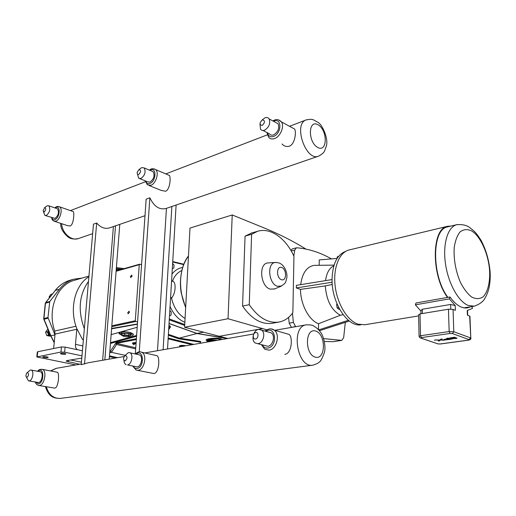 <?xml version="1.0" encoding="UTF-8"?>
<svg xmlns="http://www.w3.org/2000/svg" width="516" height="516" viewBox="0 0 516 516"><rect width="100%" height="100%" fill="white"/><g stroke="black" fill="none" stroke-linecap="round" stroke-linejoin="round"><path stroke-width="0.77" d="M434.427 340.076L435.143 340.083M434.375 340.167L435.207 340.076L434.33 340.141M434.653 340.147L435.033 340.128L434.653 340.147M434.549 340.102L434.917 340.128M440.2 339.992L440.683 340.031L440.2 339.992L440.651 339.18L442.109 338.973L441.651 339.792L445.185 340.05L441.651 339.792L442.109 338.973L440.651 339.18L439.755 340.799L438.31 340.999L438.755 340.192L435.22 339.941L440.2 339.992L439.755 340.805L438.31 340.999L438.755 340.192L435.22 339.941L440.2 339.992M440.683 340.031L443.734 340.25M447.978 338.767L446.759 338.335L448.094 338.154L451.132 339.225L448.094 338.154L446.759 338.341L449.191 339.193L446.114 339.618L445.527 339.412L447.83 339.096L447.211 338.877L444.212 339.335L445.34 339.876L451.132 339.225L447.424 339.741M444.153 339.528L447.211 338.877L447.83 339.096L445.527 339.412L446.114 339.618L449.191 339.193M452.184 339.083L451.545 338.864L457.099 338.148L455.389 337.78L450.868 338.07L455.247 337.458L454.641 337.245L449.733 337.954L450.687 338.548L455.776 338.277L451.545 338.864L455.776 338.277M450.868 338.07L455.802 337.793L457.099 338.148L455.602 338.612M449.507 338.167L454.641 337.245L455.247 337.458L450.874 338.07M305.949 249.086C293.159 241.172 279.627 234.29 265.347 228.44L232.226 214.959L228.04 318.733L266.791 329.814M232.226 214.959L189.991 228.078L184.593 327.247L227.762 338.49M274.654 288.921L270.178 289.128C260.399 286.541 258.361 263.599 267.791 262.941L268.804 262.876M278.737 322.1L272.616 323.216C261.741 324.899 251.724 319.185 242.565 306.072L249.254 304.692C258.426 317.908 268.443 323.674 279.298 321.997C284.69 320.862 289.212 317.746 292.869 312.657L293.946 256.317C285.961 238.34 270.423 227.15 257.516 231.316L251.615 234.283L249.254 304.692M242.565 306.072L245.061 236.141L251.615 234.283M245.061 236.141L251.763 232.955M337.225 304.408L336.613 304.524L337.051 303.988M338.722 307.594L337.135 307.891L336.613 304.524M339.651 309.329L339.135 309.426L337.135 307.891M338.554 256.42L337.367 256.697L337.006 258.613M332.111 282.22L296.326 287.934L296.371 285.348L332.04 279.575M318.495 329.672L318.559 323.732L340.399 315.231L343.159 314.741M318.714 329.905L348.39 320.281M349.351 321.042L320.146 330.485L318.888 330.098M332.259 284.451L325.293 285.916L300.499 289.392L296.326 287.934M337.038 258.439L319.236 259.922L319.178 265.308M333.865 265.805C329.363 268.017 326.583 272.958 325.525 280.633M300.699 284.651C302.253 273.132 306.723 266.701 314.102 265.372L316.379 265.34M318.559 323.732C309.026 320.423 300.486 304.408 300.499 289.392M325.293 285.916C326.467 300.544 331.504 310.316 340.399 315.231M291.643 327.383L295.552 326.473L293.378 322.416L289.192 323.164L288.573 317.405M323.655 338.606L341.669 340.379L333.388 341.637M345.301 322.352L343.656 337.787L341.669 340.379M331.446 258.903C320.404 252.576 308.91 248.867 296.977 247.79L296.384 247.841L294.739 250.137L293.804 256.013M292.449 313.238L293.378 322.416M345.675 251.369C337.187 254.588 332.639 263.799 332.046 279.001C331.42 302.44 347.397 327.176 360.845 324.822M291.359 327.202L289.192 323.164M324.416 341.476L333.072 341.689M290.863 250.37L292.353 248.873M187.05 282.084L187.501 273.732M184.593 327.247L228.04 318.733M473.946 306.246L463.832 307.858M447.907 297.358C431.415 275.808 431.711 229.059 447.617 226.872L448.023 226.769M450.068 333.465L452.384 333.562L469.115 339.631L468.47 340.121L440.129 343.966L437.936 343.875L420.882 338.083L421.404 337.587L450.068 333.465L449.159 331.562L420.501 335.735L420.005 313.928L418.599 314.831L419.076 336.168M469.689 316.792L469.941 316.205L467.412 315.153L467.232 310.497L472.456 308.42L471.901 306.581M470.553 306.801L467.535 307.878C461.73 308.749 455.886 305.117 450.004 296.984L449.397 298.88L455.235 305.607L455.396 310.348L453.054 309.406L448.443 309.213L449.159 331.562L453.803 331.756L452.384 333.562M420.005 313.928L448.443 309.213M420.953 313.773L420.888 310.877L422.275 309.258L450.616 304.446L455.235 305.607M467.232 310.497L467.631 310.445M420.888 310.993L415.361 304.833L416.006 302.989L450.004 296.984M468.102 307.207L466.135 308.033M415.361 304.833L449.397 298.88M418.624 315.908L364.818 324.745L358.13 324.19C347.539 320.823 337.283 304.098 335.155 286.077C332.943 268.049 339.212 252.401 348.958 250.002L349.409 249.892M447.52 297.422C431.002 275.389 431.473 228.536 447.469 226.318L451.042 226.047M109.218 359.117L119.776 224.363M104.832 359.878L115.519 225.827M116.1 271.281L139.256 264.689L135.289 320.733L111.83 325.802M127.736 312.677L129.052 311.213L129.458 312.283L128.149 313.747L127.736 312.677M130.393 276.563L131.735 275.099L132.096 276.099L130.754 277.563L130.393 276.563M176.104 205.039L167.526 348.971M171.854 206.497L163.108 349.738M169.5 315.811L171.073 315.089L171.254 311.98L169.822 310.432M172.312 268.681L173.853 268.062L174.027 265.05L172.621 263.47M227.633 338.515L196.951 333.426L203.407 332.227M196.951 333.426L169.048 323.448M187.521 273.396L187.031 282.42M170.544 298.371L171.551 298.151C173.673 295.507 174.847 292.166 175.066 288.134C175.298 284.271 174.472 281.865 172.57 280.917L171.576 280.975M171.531 281.826L172.57 280.917C174.576 275.757 177.646 272.306 181.774 270.558M185.07 318.417C178.265 314.438 173.763 307.684 171.551 298.151L170.615 297.1M227.35 338.567L196.944 333.53L169.042 323.551M135.689 348.868L116.526 344.482L115.965 343.308L116.126 342.63L116.455 343.359L136.34 339.534M139.256 264.689L139.791 264.231L141.571 264.792M111.591 328.834L137.411 324.229M111.766 326.66L135.747 321.5L135.289 320.733M135.747 321.5L137.572 321.971M168.874 326.318L169.622 327.092L169.57 327.95M168.68 329.595L169.538 328.524L168.777 327.976M196.944 333.53L179.245 338.109L178.807 338.793L200.35 342.166L200.75 341.495L179.245 338.109L168.397 334.355M121.969 335.368L119.041 333.665C118.815 332.427 120.634 331.769 124.504 331.698L130.832 332.665L133.347 334.233C133.638 335.155 132.58 335.774 130.155 336.097M200.653 341.824L200.492 342.237M200.292 343.269L200.35 342.166L200.447 343.243M206.974 340.87C205.749 339.631 214.624 338.296 219.016 339.064L220.912 339.683M110.514 351.222L111.495 352.344L116.526 344.482L115.332 343.682L110.514 351.222L109.831 351.351M135.76 347.797L116.455 343.359M125.156 355.343L111.495 352.344L109.727 352.667M116.19 270.12L117.577 269.152L120.06 269.784M185.231 345.681C182.032 345.191 180.187 345.301 179.678 346.01M132.509 343.469C132.612 343.404 131.399 342.63 136.121 342.65C133.818 342.56 132.677 342.753 132.715 343.237M128.007 336.767L130.148 336.258L130.271 334.568L128.819 333.633L128.69 335.329L124.588 334.923L121.963 335.452L123.982 336.497M130.148 336.258L128.69 335.329M121.963 335.452L122.092 333.755L124.711 333.22L128.819 333.633M124.711 333.22L124.588 334.923M122.04 334.471L121.305 334C121.95 332.936 124.62 332.781 129.316 333.53L131.058 334.31L130.232 335.026M121.331 333.659L121.395 332.775C122.04 331.704 124.711 331.549 129.406 332.304L131.122 333.433M124.021 336.503C122.169 335.471 123.524 335.2 128.078 335.697C129.897 336.729 128.549 336.993 124.021 336.503M207.574 341.579C207.987 340.444 210.85 340.089 216.165 340.508M119.209 332.82L121.273 333.749M131.103 334.413L133.102 333.884M84.347 328.75C77.703 310.638 79.077 294.862 88.475 281.433M88.165 277.24L87.92 277.356C74.53 286.374 69.241 309.619 76.858 328.711L82.489 339.425L83.379 339.896M117.629 357.653L109.476 355.892M82.85 345.946L75.478 344.327C75.31 346.842 75.852 348.584 77.097 349.545L82.425 350.822M109.418 356.633L115.713 357.988M53.645 348.519L55.044 334.078L54.696 331.053C47.13 309.581 57.083 284.929 74.098 280.375L74.955 280.13M43.995 357.446L42.822 357.001C43.163 356.55 44.569 356.504 47.046 356.859L48.207 357.304C47.872 357.756 46.466 357.807 43.995 357.446M61.552 354.073L60.398 353.621C60.74 353.137 62.191 353.079 64.745 353.46L65.887 353.905C65.551 354.389 64.1 354.447 61.552 354.073M75.478 344.327L76.858 328.711M36.823 356.827L37.313 352.022L37.726 351.738L61.449 346.945L65.106 347.1L77.245 349.713M79.683 364.251L66.125 361.155L67.016 360.587L81.792 358.072M81.431 362.18L70.518 359.955M75.755 364.935L36.81 356.949L60.965 352.035L64.635 352.189L81.986 355.834M43.802 319.23L43.924 318.533L43.802 319.23M54.967 334.852L47.982 317.534L49.749 301.525L59.411 289.237C63.371 284.29 68.118 280.949 73.653 279.214L82.257 278.021M43.725 318.636L45.266 303.395L45.705 302.608L45.273 303.324M46.75 335.516L45.576 332.233L47.401 331.814L48.575 335.11L46.75 335.516L49.678 336.168L50.736 335.929M48.575 335.11L50.549 335.484M45.576 332.233L47.337 329.614L48.046 329.453M48.459 330.44L47.401 331.814M49.762 333.581L49.452 332.846M49.413 297.796L49.104 296.919L50.394 296.558M49.104 296.919L50.832 294.41L52.445 293.965M122.028 269.229L116.313 268.559M124.124 268.63L116.39 267.565M146.312 352.66L144.964 352.976M88.184 362.774L81.212 364.67L93.473 224.15L96.679 223.015C100.736 227.627 105.051 229.239 109.624 227.846L145.009 215.707M155.838 355.447L157.103 355.73C160.044 357.162 159.212 372.913 154 373.558L137.501 370.32M285.832 333.491L289.302 334.491C292.914 337.793 291.792 353.602 284.871 354.344M56.85 372.133L57.418 372.242C59.579 372.868 58.605 387.593 54.793 388.129L38.926 385.484M40.016 371.726L40.461 371.81C43.705 372.597 41.989 382.285 38.552 382.543L28.883 380.918M27.458 372.526L26.535 373.216L25.819 376.061L26.948 377.435C28.89 375.493 29.064 373.855 27.458 372.526M26.477 377.357L28.464 380.847L29.225 380.898C32.643 380.627 34.391 370.856 31.173 370.075L30.354 370.017L27.161 372.636M268.584 332.111L271.306 332.891C275.576 335.671 272.97 345.804 267.862 346.281L257.794 343.708M255.723 332.549C252.601 332.943 252.389 339.67 255.523 338.993C258.664 338.619 258.864 331.84 255.723 332.549M258.116 343.669C263.231 343.172 265.875 332.923 261.618 330.124L258.548 329.395C253.375 330.001 250.86 340.354 255.246 343.024L258.116 343.669M168.113 174.885L169.48 175.466C170.854 177.401 170.132 189.565 165.578 191.249L161.231 190.417L149.253 185.592M135.327 353.97L146.163 199.131L149.853 197.789C154.007 206.452 159.373 210.031 165.946 208.522L318.391 156.219M291.888 127.568L294.746 129.123C296.365 132.767 294.855 144.261 289.328 146.202C286.535 146.963 284.09 146.221 281.988 143.983M72.653 211.373L73.349 211.618C74.323 212.598 73.801 224.512 70.208 225.969L67.519 225.64L54.722 221.383M56.818 208.58L57.528 208.825C59.301 212.218 58.469 215.411 55.044 218.403L45.576 215.624M44.673 207.587L43.092 210.792L44.215 211.986C46.092 209.831 46.247 208.361 44.673 207.587M43.505 211.908L44.892 215.398L46.35 215.488C49.768 212.463 50.607 209.244 48.859 205.832L47.362 205.736L44.479 207.69M275.46 122.331L278.092 123.743C279.608 128.284 278.105 131.999 273.57 134.895C271.822 135.502 270.461 135.16 269.487 133.857L263.05 130.496M262.334 119.88C259.348 122.911 259.29 124.769 262.16 125.459C265.166 122.421 265.224 120.557 262.334 119.88M259.993 124.072L260.49 129.161C261.457 130.471 262.818 130.812 264.566 130.187C269.107 127.239 270.629 123.479 269.126 118.912C268.133 117.525 266.74 117.164 264.94 117.829L262.109 119.989M96.679 223.015L84.514 364.103M102.645 360.258L113.397 226.55M157.496 350.719L166.442 208.354M149.853 197.789L139.256 351.899M138.481 354.673L139.481 354.898C143.364 356.324 141.403 366.599 137.159 366.953L127.497 364.915C131.728 364.548 133.728 354.176 129.858 352.75L128.387 352.563L125.072 355.492M125.459 355.363C123.021 357.614 122.885 359.471 125.053 360.936C127.504 358.678 127.639 356.82 125.459 355.363M123.943 360.471C124.092 362.671 124.814 364.096 126.13 364.754M151.788 171.119L153.129 171.68C154.981 175.614 153.916 179.104 149.93 182.148L147.55 181.806L139.894 178.704M139.056 169.558L137.262 172.041C136.985 173.898 137.462 174.711 138.694 174.479C141.029 171.951 141.145 170.312 139.056 169.558M137.579 174.292L138.598 178.175L140.965 178.504C144.951 175.414 146.028 171.893 144.196 167.939L141.758 167.597L138.901 169.629M219.003 336.348L262.444 328.608M276.512 262.457L275.183 262.483C266.707 263.083 268.591 283.89 277.389 286.27L281.639 285.974M281.433 279.704C276.099 277.879 276.408 265.45 281.717 267.488C286.986 269.358 286.728 281.613 281.433 279.704M291.237 251.021L294.739 250.137M457.66 224.492L456.725 224.686C447.856 226.866 442.657 243.584 445.405 263.257C448.069 282.916 458.208 301.441 468.077 305.395L474.256 306.194C480.041 304.124 483.737 301.196 485.343 297.41C486.253 296.165 487.323 293.604 488.568 289.721C489.865 284.671 490.4 278.995 490.174 272.693C489.207 260.741 486.137 249.899 480.957 240.159C475.307 231.458 474.127 231.174 470.424 228.143C467.419 225.395 462.852 224.241 456.725 224.686L447.617 226.872M489.678 272.377C489.923 283.471 487.491 292.514 482.931 297.01C479.558 299.087 475.81 299.106 471.695 297.074C467.567 293.83 463.787 288.902 460.369 282.291C455.641 270.887 453.583 259.342 454.196 247.661C455.215 240.817 457.163 235.573 460.04 231.923C463.323 229.446 466.974 228.994 470.979 230.581C480.402 235.354 489.033 254.93 489.678 272.377M420.882 338.083L419.921 337.793L419.082 336.548L420.501 335.735L421.404 337.587M469.115 339.631L470.508 337.877L453.803 331.756L453.054 309.406M470.379 338.612L470.798 338.019L469.657 316.05M468.883 340.05L468.47 340.121M420.792 338.09L437.936 343.875M440.129 343.966L440.522 343.914M422.378 313.535L422.275 309.258M450.616 304.446L450.771 309.065M184.734 324.545L169.312 318.952M169.261 319.849L184.689 325.428M172.712 261.993L183.638 264.611M185.676 307.33C181.851 298.306 180.174 289.025 180.639 279.478C181.264 270.003 183.877 262.218 188.463 256.123M182.6 267.559C178.42 268.139 174.885 270.32 171.989 274.099M170.061 306.491C173.608 314.431 178.542 319.701 184.857 322.3M115.965 343.308L115.332 343.682M136.398 338.709L116.126 342.63M110.443 343.463L136.566 336.29M137.198 327.279L111.14 334.645M137.43 323.964L111.624 328.44M169.57 327.976C170.873 327.17 170.661 326.286 168.932 325.332M136.624 335.445L110.508 342.643M168.345 335.187L178.807 338.793M193.823 344.398L168.177 338.025M168.132 338.825L191.952 344.72M221.616 339.56C222.925 336.935 201.84 338.496 206.91 340.644M217.61 340.257C211.025 339.541 207.484 339.909 206.987 341.36L207.6 341.966M116.868 269.926L117.326 270.565M118.706 270.171L117.964 269.146M207.567 341.915C206.916 340.476 209.877 339.992 216.443 340.463M207.838 341.96C208.329 341.302 210.167 340.979 213.34 340.999M214.985 340.715C210.012 340.502 207.561 340.921 207.613 341.985L207.619 341.998M212.521 341.147L208.645 341.818M133.521 344.449L134.205 344.669C132.573 344.062 133.186 343.766 136.043 343.779M133.315 344.353C132.786 343.843 133.696 343.624 136.05 343.695M133.083 344.095L132.793 343.772C132.148 343.153 133.251 342.882 136.101 342.966M180.4 346.733L181.69 346.507M180.09 346.784L182.29 346.404M180.007 346.797L179.781 346.546C179.42 345.701 181.155 345.494 184.986 345.933M88.855 277.086L87.92 277.356M83.437 339.231L82.489 339.425M75.981 326.241L54.696 331.053M55.044 334.078L76.832 329.247M76.774 349.609L77.097 349.545M68.177 361.935L68.318 360.355M37.223 356.672L37.726 351.738M64.635 352.189L65.106 347.1M60.965 352.035L61.449 346.945M47.982 317.534L43.924 318.533L45.473 303.215L49.51 302.131M54.238 342.392L50.916 335.819L44.034 319.23L48.085 318.237M49.749 301.525L45.705 302.608L55.367 290.379L45.55 302.692M59.411 289.237L55.367 290.379C59.327 285.451 64.068 282.123 69.602 280.388L70.486 280.13M54.96 334.923L50.684 335.8L43.815 319.262M50.362 335.026C49.052 334.516 48.407 333.465 48.439 331.878L48.678 330.969M50.484 335.323C48.885 334.929 48.085 333.781 48.078 331.885L48.517 330.582M312.677 365.199L60.469 398.384C53.483 398.7 48.768 394.83 46.337 386.774M50.813 370.985L56.392 368.308M315.644 331.04C326.125 334.071 325.938 360.084 315.347 357.188C304.556 354.389 304.982 327.57 315.644 331.04M306.672 324.77L306.182 324.848C290.366 326.667 297.274 368.585 312.896 365.167C316.366 364.09 318.462 363.07 319.185 362.109C320.604 361.561 322.371 358.233 324.487 352.118C326.08 346.533 323.313 335.555 320.836 332.646C318.817 329.711 316.411 327.499 313.612 326.009C312.941 325.177 310.464 324.796 306.182 324.848L274.835 330.305M38.042 371.359C44.028 365.663 44.602 382.962 38.416 383.898L35.797 382.143M35.378 382.066C35.514 383.388 36.488 384.491 38.307 385.381L39.435 385.458C44.589 385.091 47.169 370.565 42.318 369.372L41.738 369.25M265.934 331.356C275.667 324.77 278.24 346.571 267.81 348.055C265.392 348.332 263.541 347.281 262.257 344.907M261.38 344.669L264.734 349.209L268.965 350.151C276.608 349.474 280.556 334.342 274.209 330.124L271.293 328.937M92.641 233.671L78.619 238.482C71.653 241.424 62.062 233.206 61.649 223.686M318.017 124.762C327.77 130.148 327.608 152.8 317.759 147.486C307.742 142.216 308.11 118.957 318.017 124.762M306.633 119.731L306.04 119.951C292.888 124.382 306.201 162.011 318.72 156.109C325.015 152.278 324.029 152.175 326.228 146.376C328.879 139.475 322.397 124.001 317.334 121.982C312.651 119.622 313.386 118.59 306.04 119.951L289.547 126.291M55.238 208.038C60.682 203.678 60.34 217.746 54.922 219.623C53.503 220.08 52.522 219.461 51.987 217.771M51.645 217.655C51.852 219.268 52.529 220.397 53.696 221.048L55.883 221.196C60.198 219.906 63.094 208.767 59.617 206.845L58.708 206.49M273.545 121.292C281.955 116.945 281.994 133.554 273.525 136.437C270.332 137.385 268.339 136.192 267.54 132.844M266.946 132.535L268.514 137.011C269.971 138.933 272.003 139.449 274.596 138.552C280.401 136.663 284.651 126.278 281.413 121.873L278.434 119.809M136.108 354.144C143.583 348.061 144.938 367.334 137.056 368.488C135.489 368.676 134.263 367.94 133.38 366.283M132.78 366.154L136.127 370.037L138.146 370.275C144.499 369.772 147.466 354.389 141.655 352.228L140.462 351.899M150.001 170.37C156.664 165.965 156.522 181.213 149.84 183.502C147.802 184.141 146.434 183.335 145.738 181.077M145.286 180.89L147.312 184.812L150.853 185.309C155.922 183.741 159.347 172.589 155.671 169.635L154.039 168.822M274.086 289.154L280.904 286.309C286.367 282.478 285.342 283.174 286.922 277.369C287.386 270.661 283.155 264.831 280.375 263.618C279.556 262.96 277.821 262.586 275.183 262.483L267.791 262.941M250.982 233.174L257.516 231.316M334.078 265.114L314.102 265.372M292.288 248.886L296.384 247.841M333.246 341.669L341.811 340.367M469.941 316.205L470.798 338.019C471.211 338.98 470.502 339.689 468.676 340.147L440.335 343.985L437.639 343.882M467.702 315.27L467.515 310.464M447.469 226.318L348.958 250.002M183.793 264.218L172.737 261.567M185.65 307.717L181.297 293.269C178.962 281.439 181.316 264.385 188.469 256.026M116.132 270.906L139.565 264.224M169.538 328.524L169.583 327.77M207.993 340.941L207.174 340.773M117.577 269.152L116.235 269.533M131.058 334.31L131.141 333.084M119.093 332.968L119.041 333.665M179.484 346.236L179.742 345.701C182.006 345.275 183.993 345.314 185.702 345.81M88.139 277.247L88.862 277.04M74.098 280.375L88.946 276.092M55.212 290.463C59.185 285.516 63.984 282.155 69.602 280.388L73.653 279.214M50.697 335.839L54.206 342.708M60.191 398.423C53.071 398.333 48.71 396.501 45.389 386.613M50.536 370.933L56.121 368.353L81.276 363.974M87.914 362.819L124.046 356.537M146.041 352.712L253.685 333.981M57.418 372.242L42.318 369.372C40.093 369.159 38.526 369.791 37.61 371.281M40.461 371.81L31.173 370.075M289.302 334.491L274.209 330.124C271.564 328.15 268.494 328.473 264.998 331.091M271.306 332.891L261.618 330.124M78.168 238.637C73.917 239.45 70.544 238.902 68.047 236.992C62.823 232.419 60.385 227.885 60.727 223.383M70.428 210.605L145.447 181.735M165.797 173.911L267.359 134.831M73.349 211.618L59.617 206.845C57.811 206.032 56.231 206.387 54.883 207.916M57.528 208.825L48.859 205.832M294.746 129.123L281.413 121.873C278.84 119.196 276.002 118.886 272.887 120.938M278.092 123.743L269.126 118.912M157.103 355.73L141.655 352.228C139.63 351.332 137.572 351.925 135.476 354.002M139.481 354.898L129.858 352.75M169.48 175.466L155.671 169.635C153.104 168.313 151.053 168.487 149.505 170.164M153.129 171.68L144.196 167.939"/></g></svg>
